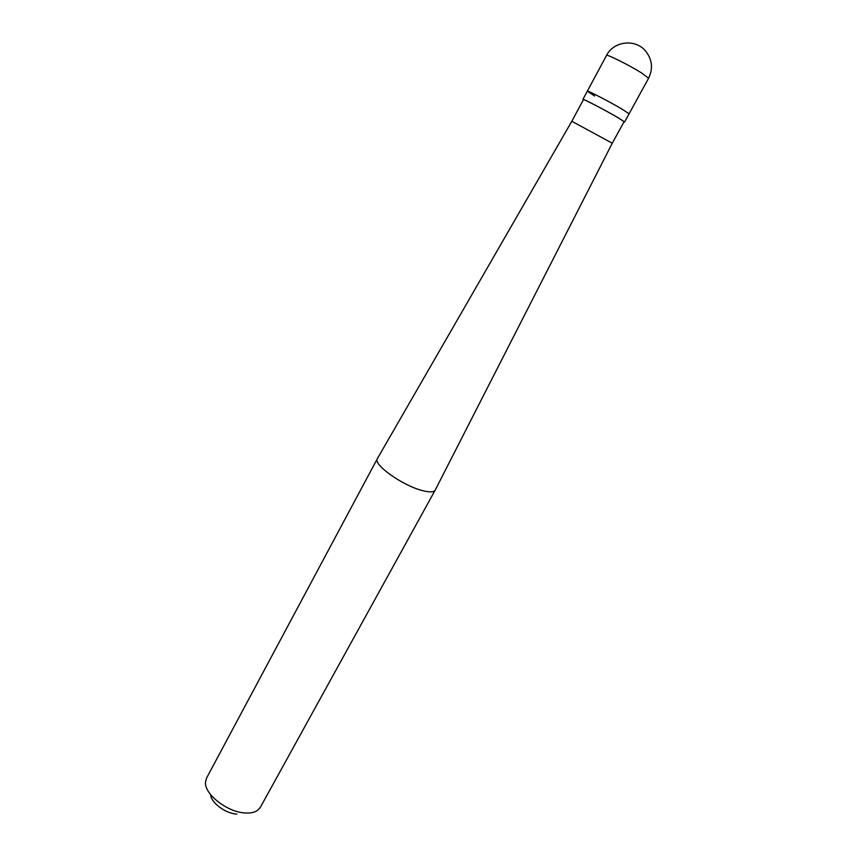 <?xml version="1.0" encoding="UTF-8"?>
<svg xmlns="http://www.w3.org/2000/svg" width="857" height="857" viewBox="0 0 857 857"><rect width="100%" height="100%" fill="white"/><g stroke="black" fill="none" stroke-linecap="round" stroke-linejoin="round"><path stroke-width="1.29" d="M606.531 55.437C613.441 41.415 634.651 38.522 645.085 50.456C652.209 59.026 653.366 68.303 648.578 78.266L641.839 73.124C629.638 65.389 606.327 53.734 606.531 55.437L587.334 91.163C586.852 89.974 609.82 101.854 622.128 109.182L629.07 113.82L622.128 109.182C609.82 101.854 586.852 89.974 587.334 91.163L594.619 96.005M648.578 78.266L624.614 121.951L617.618 117.43C605.288 110.199 582.406 98.266 582.942 99.337L583.371 99.776M571.823 121.266L612.273 143.226L624.089 121.673L617.276 117.259C605.246 110.21 582.942 98.576 583.456 99.616L571.823 121.276L377.412 458.559M612.262 143.237L435.195 490.14C433.771 492.336 429.378 492.454 422.019 490.483C402.233 485.405 372.784 464.29 377.326 458.72L206.548 778.092L205.498 782.12C204.18 794.085 227.351 812.265 245.166 812.972C250.448 813.304 254.572 812.436 257.55 810.379L260.357 807.305L435.281 489.968M236.864 814.096C225.605 813.636 210.951 802.698 210.618 794.621M624.614 121.951L624.003 121.833M587.334 91.163L582.942 99.337"/></g></svg>
